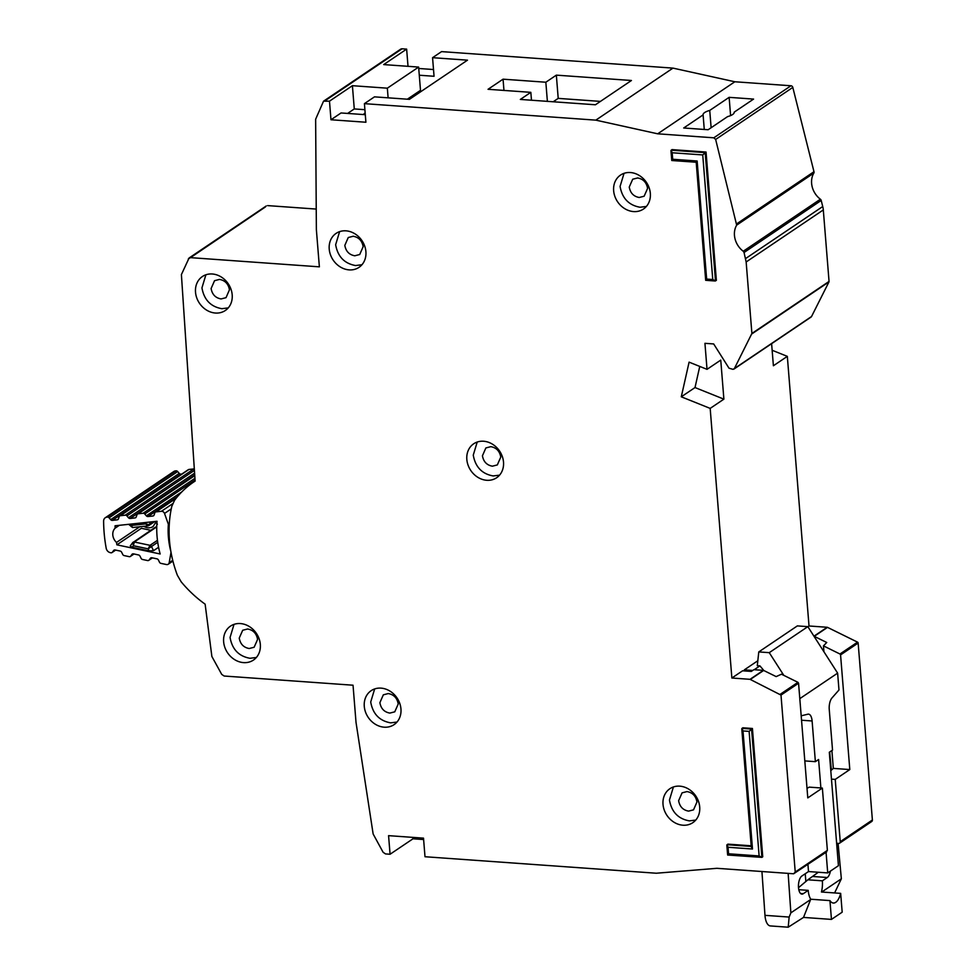 <?xml version="1.0" encoding="UTF-8"?>
<svg xmlns="http://www.w3.org/2000/svg" width="976" height="976" viewBox="0 0 976 976"><rect width="100%" height="100%" fill="white"/><g stroke="black" fill="none" stroke-linecap="round" stroke-linejoin="round"><path stroke-width="1.46" d="M171.264 508.886L164.505 513.449A2.928 2.477 -124 0 0 161.406 511.29L156.026 511.875A1.952 1.659 56 0 0 154.794 512.9L154.123 514.986A1.952 1.659 56 0 1 152.89 516.011L147.974 516.536A1.952 1.659 56 0 1 146.339 515.828L144.753 513.974L195.054 480.058M139.751 526.759L116.51 542.436A10.004 8.479 56 0 1 115.144 528.15L119.34 525.32M155.099 527.504L156.197 526.93A1.952 1.659 56 0 1 156.587 526.967L156.746 527.003M115.546 550.074L112.362 552.221L113.606 550.537A1.952 1.659 56 0 1 115.131 549.988L120.194 551.062A1.952 1.659 56 0 1 121.634 552.233L122.72 554.417A1.952 1.659 56 0 0 124.159 555.588L129.21 556.662A1.952 1.659 56 0 0 130.747 556.1L131.955 554.417A1.952 1.659 56 0 1 133.505 553.856L138.568 554.966A1.952 1.659 56 0 1 139.983 556.113L141.093 558.321A1.952 1.659 56 0 0 142.533 559.48L147.608 560.553A1.952 1.659 56 0 0 149.133 560.004L150.377 558.309A1.952 1.659 56 0 1 151.902 557.772L156.965 558.845A1.952 1.659 56 0 1 158.417 560.017L159.491 562.2A1.952 1.659 56 0 0 160.93 563.372L166.481 564.543A2.928 2.477 56 0 0 169.19 562.701L171.02 552.306M170.922 551.745A79.41 67.344 56 0 1 168.372 524.271L169.312 523.636M164.505 513.449L168.372 524.271M175.497 470.896A4.88 4.136 -124 0 0 173.85 471.493L105.274 517.744A4.88 4.136 56 0 1 106.909 517.158L107.445 517.097A1.952 1.659 56 0 1 109.092 517.817L177.669 471.554A1.952 1.659 -124 0 0 176.022 470.835L106.909 517.158M177.669 471.554L179.242 473.409A1.952 1.659 -124 0 0 180.889 474.116L181.865 474.019M194.297 468.944A1.952 1.659 -124 0 0 193.846 468.919L188.941 469.456A1.952 1.659 -124 0 0 188.283 469.688L119.706 515.95A1.952 1.659 56 0 1 120.365 515.706L125.257 515.182A1.952 1.659 56 0 1 126.917 515.914L194.395 470.408M115.144 528.15A138.543 117.486 56 0 1 115.058 525.783L157.038 521.269A92.098 78.104 -124 0 0 160.149 553.978L116.876 544.828A138.543 117.486 56 0 1 116.51 542.436M194.578 473.153L128.466 517.744A1.952 1.659 56 0 0 130.137 518.476L135.042 517.914A1.952 1.659 56 0 0 136.25 516.902L136.957 514.803A1.952 1.659 56 0 1 138.177 513.791L143.106 513.266A1.952 1.659 56 0 1 144.753 513.974M128.466 517.744L126.917 515.914M118.34 519.086L117.23 519.842A1.952 1.659 56 0 0 118.462 518.817L119.133 516.731A1.952 1.659 56 0 1 119.706 515.95M117.23 519.842L112.313 520.379A1.952 1.659 56 0 1 110.666 519.659L109.092 517.817M112.362 552.221A1.952 1.659 56 0 1 110.837 552.77L110.288 552.648A4.88 4.136 56 0 1 106.201 548.292A151.219 128.246 -124 0 1 103.615 521.111A4.88 4.136 56 0 1 105.274 517.744M150.768 530.31L141.386 528.284L116.876 544.828M158.588 547.28L153.537 550.684L149.157 550.891L132.199 547.304L130.223 545.95L132.773 542.546A1.952 1.659 56 0 1 133.126 542.217L133.126 542.217A1.952 1.659 56 0 1 134.31 541.997L133.383 545.718L132.773 542.546M157.38 524.197L155.953 522.111M153.537 550.684L151.487 546.511L148.145 548.841L150.048 545.328L134.31 541.997L156.587 526.967M146.241 522.428L145.766 523.892L149.413 524.734L150.292 522.001M131.272 526.686L130.333 524.136M128.661 524.319L132.59 527.528L131.443 525.442L145.766 523.892L147.827 525.893L148.84 525.527A1.952 1.659 56 0 1 148.181 525.759M838.091 843.386L841.349 878.803L834.602 892.942M798.807 889.697L808.213 890.368L803.285 893.699A9.272 4.087 -85.9 0 1 801.918 894.114A9.272 4.087 -85.9 0 1 798.502 887.611A9.272 4.087 -85.9 0 1 801.857 876.033L808.506 871.556L827.721 872.922L838.433 865.7L829.307 752.264L832.528 750.093L829.246 709.406A9.76 4.307 -85.9 0 1 831.979 697.95L838.982 689.983L837.628 673.135L799.808 698.645M805.859 881.535L805.237 873.764M818.327 872.251L807.872 879.803L822.353 880.828A16.104 7.1 94.1 0 1 821.45 892.003L840.665 893.369L842.178 912.182L831.454 919.404L803.516 917.416L788.205 927.2L770.381 925.931A14.64 6.454 -85.9 0 1 764.977 915.342L761.939 871.519M744.395 670.927L744.322 669.865L757.827 660.752M807.872 879.803L798.502 887.696M840.665 893.369A16.104 7.1 -85.9 0 1 833.358 903.032A16.104 7.1 -85.9 0 1 829.942 900.604L810.739 899.225L803.516 917.416M808.213 890.368A16.104 7.1 94.1 0 0 810.739 899.225M829.685 752.008L831.357 770.162M783.813 675.368L769.259 652.663L758.779 651.919L757.291 665.681L759.901 665.864L754.216 669.707M744.322 669.865L752.728 670.463M804.822 760.914L815.375 761.658L812.105 720.971A9.76 4.307 -85.9 0 0 808.506 714.139A9.76 4.307 -85.9 0 0 807.908 714.188L801.186 715.823M827.721 872.922L826.062 852.304M820.877 787.961L818.596 759.499L815.375 761.658M807.945 864.516L808.506 871.556M788.205 927.2L789.145 917.062L790.865 912.853L788.144 873.386M830.393 871.117A9.272 4.087 -85.9 0 1 827.282 877.509L822.353 880.828M831.454 919.404L829.942 900.604M841.349 878.803L821.755 892.027M837.628 673.135L807.835 626.641L797.355 625.897L758.779 651.919M763.891 670.561L759.901 665.864M810.751 899.445L790.865 912.853M807.835 626.641L769.259 652.663M234.02 624.372L230.068 637.45C232.166 649.333 238.803 656.275 249.978 658.288L256.359 657.482M223.638 641.781A20.484 17.373 -124 0 0 234.704 659.678A20.484 17.373 -124 0 0 253.431 660.081A20.484 17.373 -124 0 0 260.324 644.404A20.484 17.373 -124 0 0 249.258 626.507A20.484 17.373 -124 0 0 230.519 626.104A20.484 17.373 -124 0 0 223.638 641.781M249.197 648.515C243.61 647.515 240.291 644.038 239.242 638.109L242.682 630.264L247.623 628.995C253.211 629.996 256.529 633.473 257.579 639.414L254.138 647.247L249.197 648.515M374.662 688.934L370.709 702.012C372.808 713.895 379.444 720.837 390.62 722.85L397 722.045M364.28 706.356A20.484 17.373 -124 0 0 375.333 724.253A20.484 17.373 -124 0 0 394.072 724.643A20.484 17.373 -124 0 0 400.953 708.966A20.484 17.373 -124 0 0 389.9 691.069A20.484 17.373 -124 0 0 371.161 690.679A20.484 17.373 -124 0 0 364.28 706.356M398.22 703.977L394.78 711.821L389.839 713.09C384.251 712.077 380.933 708.613 379.884 702.671L383.324 694.827L388.265 693.558C393.853 694.57 397.171 698.035 398.22 703.977M205.899 274.793L201.947 287.871C204.033 299.742 210.67 306.696 221.857 308.697L228.238 307.904M195.517 292.202A20.484 17.373 -124 0 0 206.57 310.1A20.484 17.373 -124 0 0 225.31 310.502A20.484 17.373 -124 0 0 232.19 294.825A20.484 17.373 -124 0 0 221.137 276.928A20.484 17.373 -124 0 0 202.398 276.525A20.484 17.373 -124 0 0 195.517 292.202M229.445 289.835L226.017 297.668L221.064 298.937C215.476 297.936 212.158 294.459 211.109 288.518L214.549 280.685L219.502 279.417C225.09 280.417 228.408 283.894 229.445 289.835M339.611 231.629L335.646 244.708C337.745 256.59 344.382 263.532 355.557 265.545L361.937 264.74M329.217 249.051A20.484 17.373 -124 0 0 340.282 266.948A20.484 17.373 -124 0 0 359.022 267.339A20.484 17.373 -124 0 0 365.902 251.662A20.484 17.373 -124 0 0 354.837 233.764A20.484 17.373 -124 0 0 336.11 233.374A20.484 17.373 -124 0 0 329.217 249.051M363.157 246.672L359.717 254.516L354.776 255.785C349.188 254.773 345.87 251.308 344.821 245.366L348.261 237.522L353.202 236.253C358.79 237.266 362.108 240.73 363.157 246.672M477.215 442.03L473.262 455.121C475.361 466.992 481.998 473.933 493.173 475.946L499.553 475.153M466.833 459.452A20.484 17.373 -124 0 0 477.898 477.349A20.484 17.373 -124 0 0 496.625 477.752A20.484 17.373 -124 0 0 503.506 462.063A20.484 17.373 -124 0 0 492.453 444.178A20.484 17.373 -124 0 0 473.714 443.775A20.484 17.373 -124 0 0 466.833 459.452M500.773 457.073L497.333 464.918L492.392 466.186C486.804 465.186 483.486 461.709 482.437 455.768L485.877 447.935L490.818 446.666C496.406 447.667 499.724 451.144 500.773 457.073M704.269 129.454L703.098 114.9A15.616 4.575 -4.6 0 1 703.086 114.79A15.616 4.575 -4.6 0 1 709.735 110.422L711.126 127.722M266.228 205.973L189.076 258.006L181.402 274.585L195.127 481.083A110.251 93.489 -124 0 0 193.821 481.937A110.251 93.489 -124 0 0 174.594 500.224L171.837 506.215A117.071 99.284 -124 0 0 169.47 540.399A117.071 99.284 -124 0 0 177.4 575.315L181.158 581.781A110.251 93.489 -124 0 0 205.131 604.168L211.877 656.494L221.723 674.392L224.151 676.026L353.031 685.213L356.02 722.399L373.137 833.98L383.104 852.28L385.532 853.927L390.071 854.244L388.57 835.651L423.511 838.14L424.999 856.733L656.287 873.227L716.909 868.311L793.634 873.776L826.721 851.853M624.042 173.338L620.077 186.416C622.176 198.287 628.812 205.241 639.988 207.241L646.368 206.448M613.648 190.747A20.484 17.373 -124 0 0 624.713 208.644A20.484 17.373 -124 0 0 643.452 209.047A20.484 17.373 -124 0 0 650.333 193.37A20.484 17.373 -124 0 0 639.268 175.473A20.484 17.373 -124 0 0 620.541 175.07A20.484 17.373 -124 0 0 613.648 190.747M673.403 786.961L669.451 800.039C671.549 811.922 678.186 818.864 689.361 820.877L695.742 820.072M663.021 804.383A20.484 17.373 -124 0 0 674.087 822.28A20.484 17.373 -124 0 0 692.814 822.67A20.484 17.373 -124 0 0 699.707 806.993A20.484 17.373 -124 0 0 688.641 789.096A20.484 17.373 -124 0 0 669.902 788.706A20.484 17.373 -124 0 0 663.021 804.383M647.588 188.38L644.148 196.213L639.207 197.481C633.619 196.481 630.301 193.004 629.252 187.063L632.692 179.23L637.633 177.961C643.221 178.962 646.539 182.439 647.588 188.38M696.962 802.004L693.521 809.848L688.58 811.117C682.993 810.104 679.674 806.64 678.625 800.698L682.065 792.854L687.006 791.585C692.594 792.585 695.912 796.062 696.962 802.004M265.46 206.912L190.491 257.64L319.372 266.838L316.37 229.641L315.638 119.231L323.532 101.199L329.485 101.162L352.409 85.693L354.276 108.934L347.615 113.436M316.236 209.071L267.644 205.607M408.017 66.319L406.638 49.117L402.1 48.8A2.928 2.477 -124 0 0 400.685 49.166L323.532 101.199M418.741 68.479L433.515 69.528M733.903 369.111L811.056 317.066A1.952 1.659 -124 0 0 811.544 316.517L828.966 281.893A0.976 0.83 -124 0 0 829.051 281.43L823.305 209.938A19.508 16.543 -124 0 0 822.731 206.534L821.206 200.458A1.952 1.659 -124 0 0 820.389 199.226A19.508 16.543 56 0 1 813.825 173.094A1.952 1.659 -124 0 0 813.984 171.715L792.805 87.413A1.952 1.659 -124 0 0 790.963 85.766L734.843 81.764L672.976 68.113L441.567 51.618L432.563 57.682L434.052 76.274L419.29 75.225M836.627 843.276L838.64 843.423A1.952 1.659 -124 0 0 839.58 843.179L871.727 821.499A1.952 1.659 -124 0 0 872.385 819.999L858.148 643.05A0.976 0.83 -124 0 0 857.538 642.147L827.526 627.373A0.976 0.83 -124 0 0 827.184 627.275L809.019 625.982L787.327 356.362L772.15 350.274M595.433 104.774L520.33 99.43L530.834 92.342L488.049 89.292L503.055 79.178L545.84 82.228L556.344 75.14L631.435 80.496L595.433 104.774M793.634 873.776L795.233 872.044L780.995 695.083L750.032 679.32L763.317 670.353L753.887 669.682L751.313 671.415L742.577 670.793L731.866 678.015L710.174 408.395L681.285 396.805L689.093 362.145L707.027 369.343L704.94 343.32L713.676 343.942L728.999 368.184L732.964 369.343L734.391 368.55L732.964 369.343M734.208 112.399L734.184 112.167A15.616 4.575 -4.6 0 1 734.196 112.289A15.616 4.575 -4.6 0 1 727.547 116.644L708.149 129.735L683.7 127.99L703.098 114.9M432.563 57.682L467.492 60.17L409.408 99.345L374.479 96.856L364.414 103.651L365.902 122.244L330.974 119.755L341.051 112.96L365.292 114.692M412.897 837.384L413.007 838.787L390.071 854.244M330.974 119.755L329.485 101.162M751.239 846.436L727.01 844.704L728.047 847.266L752.496 849.01L751.276 846.948L741.784 728.865L742.821 727.791L752.423 728.474L762.744 856.782L761.89 857.367L759.133 855.952L728.572 853.78L727.645 855.025L726.827 845.192L727.864 844.13L751.191 845.789M671.769 160.515L670.951 150.682L671.988 149.609L706.051 152.049L716.372 280.344L715.127 281.003L705.685 280.307L696.193 162.236L671.769 160.515L672.696 159.259L672.171 152.756L702.732 154.928L712.761 279.514L706.648 279.087L697.145 161.003L672.696 159.259M750.032 679.32L731.866 678.015M811.544 316.517L734.391 368.55L751.898 333.463L746.152 261.983L744.054 252.503L821.206 200.458M820.389 199.226L743.236 251.259L744.054 252.503M743.236 251.259A19.508 16.543 56 0 1 736.673 225.127L813.825 173.094M364.414 103.651L595.824 120.146L657.69 133.81L713.81 137.811L715.652 139.446L736.673 225.127M188.307 258.945L190.491 257.64M706.051 152.049L702.732 154.928M752.423 728.474L749.117 731.366L759.133 855.952M595.824 120.146L672.976 68.113M657.69 133.81L734.843 81.764M734.184 112.167L753.582 99.088L729.133 97.344L709.735 110.422M707.027 369.343L720.752 360.095L723.887 399.147L710.174 408.395M699.755 366.427L695.01 387.557L681.285 396.805M695.01 387.557L723.887 399.147M780.385 694.18L797.953 682.334L781.459 674.209L776.152 676.6L763.659 670.451L750.373 679.406M825.781 852.097L827.38 850.364L822.365 788.071L807.786 797.892L798.563 683.237L780.995 695.083M696.4 162.162L697.145 161.003M706.648 279.087L705.709 280.332M672.171 152.756L671.134 150.194L705.184 152.622L715.506 280.929L712.761 279.514M752.496 849.01L743.004 730.939L741.955 728.377L751.569 729.06L761.89 857.367L727.645 855.025M388.119 97.832L387.338 88.182L418.631 67.076L420.497 90.329L407.346 99.198M364.89 109.69L354.276 108.934M387.338 88.182L352.409 85.693M418.631 67.076L383.702 64.587L406.638 49.117M797.953 682.334L798.563 683.237M807.018 788.327L809.263 787.132L822.365 788.071M809.019 625.982L807.896 626.738M787.327 356.362L773.395 365.756L771.613 343.674M423.621 839.543L413.007 838.787M365.158 112.911L363.255 114.546M600.447 101.394L558.211 98.381L553.197 101.772M503.958 90.426L503.055 79.178M531.469 100.223L530.834 92.342M414.763 94.196L416.837 94.343M730.597 115.595L729.133 97.344M830.783 770.674L833.321 768.393L849.803 769.564L835.224 779.397L831.467 779.129M849.803 769.564L840.568 654.896A0.976 0.83 -124 0 0 839.958 654.005L823.463 645.88L826.733 642.489L814.24 636.34A0.976 0.83 -124 0 0 813.996 636.254M833.321 768.393L831.894 750.532M823.939 651.785L823.463 645.88M835.224 779.397L840.238 841.69A1.952 1.659 -124 0 1 839.58 843.179M415.837 93.464L417.911 93.611M558.211 98.381L556.344 75.14M547.377 101.358L545.84 82.228M155.928 522.184L153.061 526.564A10.004 8.479 56 0 1 148.376 527.809A10.004 8.479 56 0 1 143.838 526.32M113.606 550.537L114.399 550M151.17 557.784L150.377 558.309M131.955 554.417L132.773 553.856M169.19 562.701L172.728 560.322M172.618 503.738L161.406 511.29M176.009 498.394L156.026 511.875M156.197 526.93L156.77 525.844M132.199 547.304L133.383 545.718L148.145 548.841L149.157 550.891M157.465 540.326L150.048 545.328A1.952 1.659 -124 0 1 151.487 546.511L157.722 542.302M156.404 521.343L156.916 522.855M154.074 521.587L149.413 524.734A1.952 1.659 56 0 1 148.84 525.527L154.781 521.513M107.445 517.097L176.022 470.835M152.89 516.011L154.013 515.255M179.242 473.409L110.666 519.659M147.974 516.536L177.412 496.686M180.889 474.116L112.313 520.379M146.339 515.828L181.768 491.928M152.317 557.857L149.133 560.004M194.932 478.301L143.106 513.266M194.749 475.641L138.177 513.791M120.365 515.706L188.941 469.456M125.257 515.182L193.846 468.919M133.932 553.953L130.747 556.1M135.042 517.914L136.14 517.17M130.137 518.476L194.7 474.934M800.613 893.504L803.285 893.699M812.105 720.971L801.54 720.227M764.977 915.342L789.145 917.062M827.282 877.509L812.801 876.472M713.81 137.811L790.963 85.766M736.831 223.76L813.984 171.715M792.805 87.413L715.652 139.446M751.898 333.463L829.051 281.43M823.305 209.938L746.152 261.983M828.966 281.893L751.813 333.938M795.233 872.044L827.38 850.364M743.004 730.939L749.117 731.366M728.572 853.78L728.047 847.266M324.947 100.833L402.1 48.8M822.731 206.534L745.579 258.579M827.184 627.275L813.96 636.193M827.526 627.373L814.24 636.34M857.538 642.147L839.958 654.005M858.148 643.05L840.568 654.896M872.385 819.999L840.238 841.69M172.911 561.078L168.238 564.226M176.375 497.943L155.367 512.107M155.953 522.965L155.428 521.44M155.44 527.162L132.577 542.741M115.668 550.098L112.008 552.562M132.59 527.528L147.827 525.893M152.427 557.882L148.779 560.334M194.736 475.434L137.531 514.035M134.054 553.978L130.381 556.442M193.821 481.937L195.127 481.058"/></g></svg>
